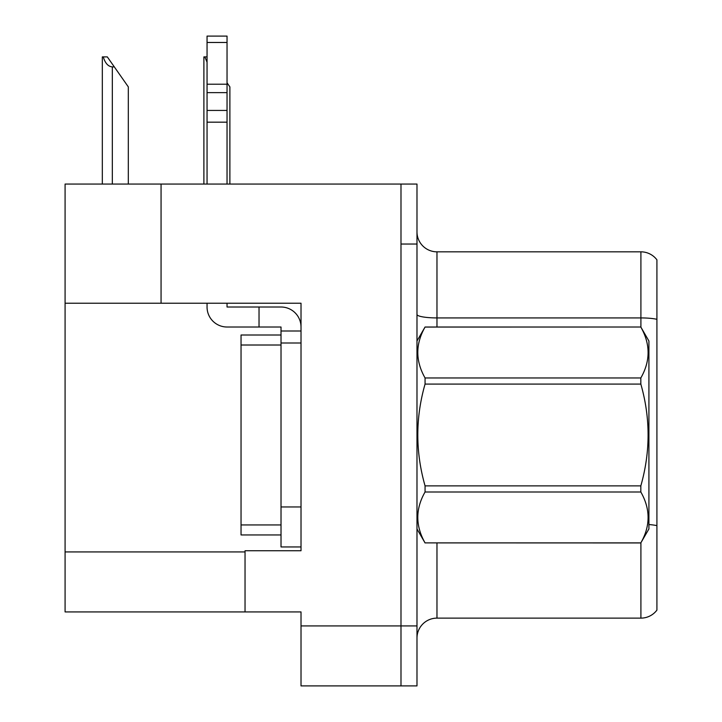 <?xml version="1.0" encoding="UTF-8"?>
<svg xmlns="http://www.w3.org/2000/svg" width="722" height="722" viewBox="0 0 722 722"><rect width="100%" height="100%" fill="white"/><g stroke="black" fill="none" stroke-linecap="round" stroke-linejoin="round"><path stroke-width="1.08" d="M161.06 184.056L65.088 184.056L65.088 611.922L301.02 611.922L301.02 685.9L416.982 685.9L416.982 184.056L161.06 184.056L161.06 303.222L301.02 303.222L301.02 343.004L281.02 343.004L281.02 327.012L259.027 327.012L259.027 307.012L281.02 307.012A19.99 19.99 0 0 1 301.011 327.021M301.02 343.004L301.02 506.952L281.02 506.952L281.02 546.942L301.02 546.942L301.02 506.952L301.02 550.742L245.038 550.742L245.038 611.922M416.982 244.036L400.99 244.036L400.99 685.9L400.99 184.056M65.088 303.222L161.06 303.222M416.982 638.113A19.99 19.99 0 0 1 436.972 618.122L640.91 618.122L640.91 542.8M656.912 259.83A19.99 19.99 0 0 0 640.91 251.834A19.99 19.99 0 0 1 656.912 259.83A19.99 19.99 0 0 0 640.91 251.834A19.99 19.99 0 0 1 656.912 259.83L656.912 610.126A19.99 19.99 0 0 1 640.91 618.122M656.912 320.703L656.912 319.314A19.99 3.475 180 0 0 640.91 317.924L640.91 251.834L436.972 251.834A19.99 19.99 0 0 1 416.982 231.843A19.99 19.99 0 0 0 436.972 251.834L436.972 327.012M229.885 184.056L229.885 86.884L227.042 82.822M203.893 184.056L203.893 56.894L204.831 56.894L207.052 62.191M207.052 56.894L204.831 56.894M103.264 56.894L107.316 56.894L114.32 66.893L112.325 66.893C108.201 66.568 105.177 63.238 103.264 56.894L102.325 56.894L102.325 184.056M128.317 184.056L128.317 86.884L114.32 66.893M301.02 331.01L281.02 331.01M281.02 506.952L281.02 335.008L241.04 335.008L241.04 534.948L281.02 534.948M281.02 546.942L301.02 546.942M207.052 303.222L207.052 307.012A19.99 19.99 0 0 0 227.042 327.012L259.027 327.012M227.042 303.222L227.042 307.012L259.027 307.012M207.052 184.056L207.052 122.171L227.042 122.171L227.042 184.056M227.042 42.481L207.052 42.481L207.052 36.1L227.042 36.1L227.042 122.171M207.052 122.171L207.052 110.439L227.042 110.439M227.042 92.624L207.052 92.624L207.052 42.481M207.052 92.624L207.052 110.439M227.042 84.212L207.052 84.212M416.982 341.01L425.059 327.012L640.829 327.012L648.916 341.01L648.916 528.946L640.829 542.89C650.513 525.995 650.513 509.028 640.829 491.998L425.059 491.998C415.385 508.893 415.385 525.851 425.059 542.89L640.829 542.944M640.829 327.012L425.059 327.066C415.385 343.961 415.385 360.928 425.059 377.958L425.059 384.086C415.385 417.93 415.385 451.855 425.059 485.87L425.059 491.998M425.059 377.958L640.829 377.958C650.513 361.063 650.513 344.105 640.829 327.066M640.829 377.958L640.829 384.086L425.059 384.086M425.059 485.87L640.829 485.87C650.513 451.855 650.513 417.93 640.829 384.086M640.829 485.87L640.829 491.998M416.982 528.946L425.059 542.944M425.059 542.89L640.829 542.89M301.02 625.92L416.982 625.92M65.088 551.942L245.038 551.942M436.972 542.944L436.972 618.122M640.91 327.156L640.91 317.924L436.972 317.924A19.99 3.475 -0 0 1 416.982 314.449M656.912 525.643A19.99 3.475 180 0 0 648.916 524.551M436.972 251.834A19.99 19.99 0 0 1 416.982 231.843M112.325 184.056L112.325 66.893M241.04 524.948L281.02 524.948M241.04 345.008L281.02 345.008"/></g></svg>
